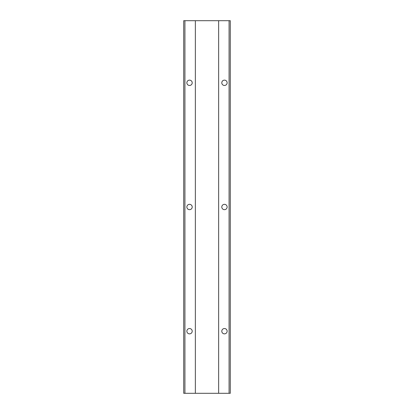 <?xml version="1.0" encoding="UTF-8"?>
<svg xmlns="http://www.w3.org/2000/svg" width="414" height="414" viewBox="0 0 414 414"><rect width="100%" height="100%" fill="white"/><g stroke="black" fill="none" stroke-linecap="round" stroke-linejoin="round"><path stroke-width="0.62" d="M218.644 20.7L230.287 20.7L230.287 393.3L218.644 393.3L218.644 20.7L195.356 20.7L195.356 393.3L183.712 393.3L183.712 20.7L183.712 393.3M218.644 393.3L195.356 393.3M224.466 209.67A2.67 2.67 0 0 1 221.795 207A2.67 2.67 0 0 1 224.466 204.33A2.67 2.67 0 0 1 227.136 207A2.67 2.67 0 0 1 224.466 209.67M224.466 85.47A2.67 2.67 0 0 1 221.795 82.8A2.67 2.67 0 0 1 224.466 80.13A2.67 2.67 0 0 1 227.136 82.8A2.67 2.67 0 0 1 224.466 85.47M189.534 85.47A2.67 2.67 0 0 1 186.864 82.8A2.67 2.67 0 0 1 189.534 80.13A2.67 2.67 0 0 1 192.205 82.8A2.67 2.67 0 0 1 189.534 85.47M189.534 209.67A2.67 2.67 0 0 1 186.864 207A2.67 2.67 0 0 1 189.534 204.33A2.67 2.67 0 0 1 192.205 207A2.67 2.67 0 0 1 189.534 209.67M224.466 333.87A2.67 2.67 0 0 1 221.795 331.2A2.67 2.67 0 0 1 224.466 328.53A2.67 2.67 0 0 1 227.136 331.2A2.67 2.67 0 0 1 224.466 333.87M189.534 333.87A2.67 2.67 0 0 1 186.864 331.2A2.67 2.67 0 0 1 189.534 328.53A2.67 2.67 0 0 1 192.205 331.2A2.67 2.67 0 0 1 189.534 333.87M230.287 20.7L230.287 393.3M183.712 20.7L195.356 20.7M229.077 20.7L229.077 393.3M184.923 20.7L184.923 393.3"/></g></svg>
